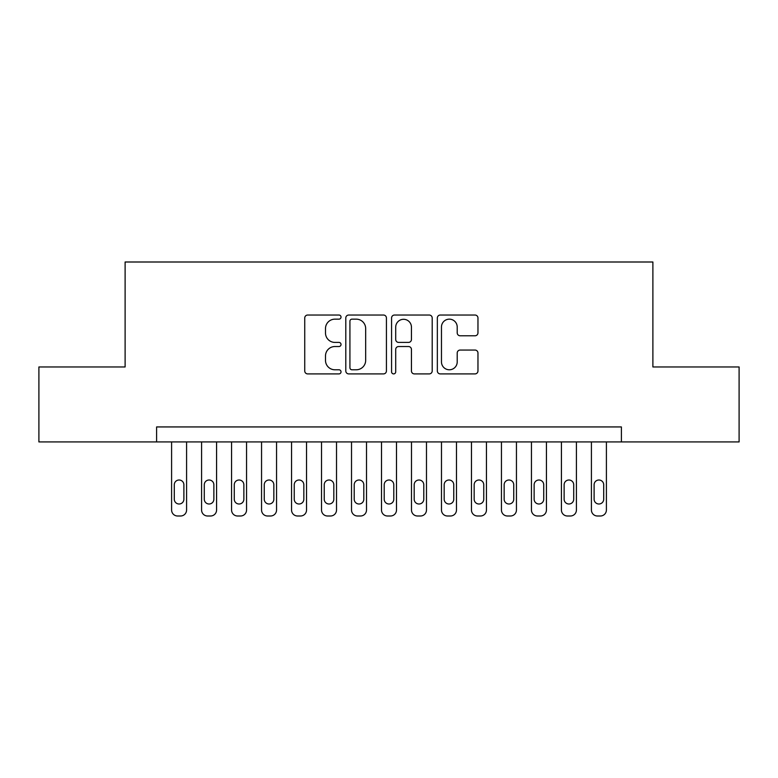 <?xml version="1.0" encoding="UTF-8"?>
<svg xmlns="http://www.w3.org/2000/svg" width="778" height="778" viewBox="0 0 778 778"><rect width="100%" height="100%" fill="white"/><g stroke="black" fill="none" stroke-linecap="round" stroke-linejoin="round"><path stroke-width="1.17" d="M341.027 317.093A2.062 2.062 0 0 0 338.965 315.032L307.689 315.032A2.947 2.947 0 0 0 304.743 317.978L304.743 370.96A2.947 2.947 0 0 0 307.689 373.907L338.965 373.907A2.062 2.062 0 0 0 341.027 371.845A2.062 2.062 0 0 0 338.965 369.783L334.91 369.783A9.424 9.424 0 0 1 325.496 360.36L325.496 355.945A9.424 9.424 0 0 1 334.91 346.531L338.965 346.531A2.062 2.062 0 0 0 341.027 344.469A2.062 2.062 0 0 0 338.965 342.408L334.91 342.408A9.424 9.424 0 0 1 325.496 332.994L325.496 328.579A9.424 9.424 0 0 1 334.91 319.155L338.965 319.155A2.062 2.062 0 0 0 341.027 317.093M475.018 335.785A2.947 2.947 0 0 0 477.964 332.838L477.964 317.978A2.947 2.947 0 0 0 475.018 315.032L440.29 315.032A2.947 2.947 0 0 0 437.343 317.978L437.343 370.96A2.947 2.947 0 0 0 440.29 373.907L475.018 373.907A2.947 2.947 0 0 0 477.964 370.96L477.964 353.008A2.947 2.947 0 0 0 475.018 350.061L460.158 350.061A2.947 2.947 0 0 0 457.211 353.008L457.211 361.906A7.877 7.877 0 0 1 449.344 369.783A7.877 7.877 0 0 1 441.466 361.906L441.466 327.032A7.877 7.877 0 0 1 449.344 319.155A7.877 7.877 0 0 1 457.211 327.032L457.211 332.838A2.947 2.947 0 0 0 460.158 335.785L475.018 335.785M156.602 441.923L38.9 441.923L38.9 366.963L125.112 366.963L125.112 262.001L652.888 262.001L652.888 366.963L739.1 366.963L739.1 441.923L621.398 441.923L621.398 426.937L156.602 426.937L156.602 441.923L621.398 441.923M386.423 317.978A2.947 2.947 0 0 0 383.476 315.032L348.748 315.032A2.947 2.947 0 0 0 345.802 317.978L345.802 370.96A2.947 2.947 0 0 0 348.748 373.907L383.476 373.907A2.947 2.947 0 0 0 386.423 370.96L386.423 317.978M394.524 315.032L429.252 315.032A2.947 2.947 0 0 1 432.198 317.978L432.198 370.96A2.947 2.947 0 0 1 429.252 373.907L414.392 373.907A2.947 2.947 0 0 1 411.445 370.96L411.445 349.478A2.947 2.947 0 0 0 408.499 346.531L398.637 346.531A2.947 2.947 0 0 0 395.701 349.478L395.701 371.845A2.062 2.062 0 0 1 393.639 373.907A2.062 2.062 0 0 1 391.577 371.845L391.577 317.978A2.947 2.947 0 0 1 394.524 315.032M351.987 319.155A2.062 2.062 0 0 0 349.925 321.217L349.925 367.722A2.062 2.062 0 0 0 351.987 369.783L356.256 369.783A9.424 9.424 0 0 0 365.67 360.36L365.67 328.579A9.424 9.424 0 0 0 356.256 319.155L351.987 319.155M411.445 327.178A7.877 7.877 0 0 0 403.568 319.301A7.877 7.877 0 0 0 395.701 327.178L395.701 339.461A2.947 2.947 0 0 0 398.637 342.408L408.499 342.408A2.947 2.947 0 0 0 411.445 339.461L411.445 327.178M186.584 441.923L186.584 509.998A6 6 0 0 1 180.593 515.999L177.588 515.999A6 6 0 0 1 171.598 509.998L171.598 441.923M183.89 499.204L183.89 484.811A4.794 4.794 0 0 0 179.086 480.007A4.794 4.794 0 0 0 174.291 484.811L174.291 499.204A4.794 4.794 0 0 0 179.086 503.998A4.794 4.794 0 0 0 183.89 499.204M216.576 441.923L216.576 509.998A6 6 0 0 1 210.575 515.999L207.58 515.999A6 6 0 0 1 201.58 509.998L201.58 441.923M213.872 499.204L213.872 484.811A4.794 4.794 0 0 0 209.078 480.007A4.794 4.794 0 0 0 204.283 484.811L204.283 499.204A4.794 4.794 0 0 0 209.078 503.998A4.794 4.794 0 0 0 213.872 499.204M246.558 441.923L246.558 509.998A6 6 0 0 1 240.567 515.999L237.562 515.999A6 6 0 0 1 231.572 509.998L231.572 441.923M243.864 499.204L243.864 484.811A4.794 4.794 0 0 0 239.06 480.007A4.794 4.794 0 0 0 234.266 484.811L234.266 499.204A4.794 4.794 0 0 0 239.06 503.998A4.794 4.794 0 0 0 243.864 499.204M276.55 441.923L276.55 509.998A6 6 0 0 1 270.55 515.999L267.554 515.999A6 6 0 0 1 261.554 509.998L261.554 441.923M273.846 499.204L273.846 484.811A4.794 4.794 0 0 0 269.052 480.007A4.794 4.794 0 0 0 264.257 484.811L264.257 499.204A4.794 4.794 0 0 0 269.052 503.998A4.794 4.794 0 0 0 273.846 499.204M306.532 441.923L306.532 509.998A6 6 0 0 1 300.541 515.999L297.536 515.999A6 6 0 0 1 291.546 509.998L291.546 441.923M303.838 499.204L303.838 484.811A4.794 4.794 0 0 0 299.034 480.007A4.794 4.794 0 0 0 294.24 484.811L294.24 499.204A4.794 4.794 0 0 0 299.034 503.998A4.794 4.794 0 0 0 303.838 499.204M336.524 441.923L336.524 509.998A6 6 0 0 1 330.524 515.999L327.528 515.999A6 6 0 0 1 321.528 509.998L321.528 441.923M333.82 499.204L333.82 484.811A4.794 4.794 0 0 0 329.026 480.007A4.794 4.794 0 0 0 324.231 484.811L324.231 499.204A4.794 4.794 0 0 0 329.026 503.998A4.794 4.794 0 0 0 333.82 499.204M366.506 441.923L366.506 509.998A6 6 0 0 1 360.515 515.999L357.51 515.999A6 6 0 0 1 351.52 509.998L351.52 441.923M363.812 499.204L363.812 484.811A4.794 4.794 0 0 0 359.008 480.007A4.794 4.794 0 0 0 354.214 484.811L354.214 499.204A4.794 4.794 0 0 0 359.008 503.998A4.794 4.794 0 0 0 363.812 499.204M396.498 441.923L396.498 509.998A6 6 0 0 1 390.498 515.999L387.502 515.999A6 6 0 0 1 381.502 509.998L381.502 441.923M393.794 499.204L393.794 484.811A4.794 4.794 0 0 0 389 480.007A4.794 4.794 0 0 0 384.206 484.811L384.206 499.204A4.794 4.794 0 0 0 389 503.998A4.794 4.794 0 0 0 393.794 499.204M426.48 441.923L426.48 509.998A6 6 0 0 1 420.49 515.999L417.485 515.999A6 6 0 0 1 411.494 509.998L411.494 441.923M423.786 499.204L423.786 484.811A4.794 4.794 0 0 0 418.992 480.007A4.794 4.794 0 0 0 414.188 484.811L414.188 499.204A4.794 4.794 0 0 0 418.992 503.998A4.794 4.794 0 0 0 423.786 499.204M456.472 441.923L456.472 509.998A6 6 0 0 1 450.472 515.999L447.476 515.999A6 6 0 0 1 441.476 509.998L441.476 441.923M453.769 499.204L453.769 484.811A4.794 4.794 0 0 0 448.974 480.007A4.794 4.794 0 0 0 444.18 484.811L444.18 499.204A4.794 4.794 0 0 0 448.974 503.998A4.794 4.794 0 0 0 453.769 499.204M486.454 441.923L486.454 509.998A6 6 0 0 1 480.464 515.999L477.459 515.999A6 6 0 0 1 471.468 509.998L471.468 441.923M483.76 499.204L483.76 484.811A4.794 4.794 0 0 0 478.966 480.007A4.794 4.794 0 0 0 474.162 484.811L474.162 499.204A4.794 4.794 0 0 0 478.966 503.998A4.794 4.794 0 0 0 483.76 499.204M516.446 441.923L516.446 509.998A6 6 0 0 1 510.446 515.999L507.45 515.999A6 6 0 0 1 501.45 509.998L501.45 441.923M513.743 499.204L513.743 484.811A4.794 4.794 0 0 0 508.948 480.007A4.794 4.794 0 0 0 504.154 484.811L504.154 499.204A4.794 4.794 0 0 0 508.948 503.998A4.794 4.794 0 0 0 513.743 499.204M546.428 441.923L546.428 509.998A6 6 0 0 1 540.438 515.999L537.433 515.999A6 6 0 0 1 531.442 509.998L531.442 441.923M543.734 499.204L543.734 484.811A4.794 4.794 0 0 0 538.94 480.007A4.794 4.794 0 0 0 534.136 484.811L534.136 499.204A4.794 4.794 0 0 0 538.94 503.998A4.794 4.794 0 0 0 543.734 499.204M576.42 441.923L576.42 509.998A6 6 0 0 1 570.42 515.999L567.425 515.999A6 6 0 0 1 561.424 509.998L561.424 441.923M573.717 499.204L573.717 484.811A4.794 4.794 0 0 0 568.922 480.007A4.794 4.794 0 0 0 564.128 484.811L564.128 499.204A4.794 4.794 0 0 0 568.922 503.998A4.794 4.794 0 0 0 573.717 499.204M606.402 441.923L606.402 509.998A6 6 0 0 1 600.412 515.999L597.407 515.999A6 6 0 0 1 591.416 509.998L591.416 441.923M603.709 499.204L603.709 484.811A4.794 4.794 0 0 0 598.914 480.007A4.794 4.794 0 0 0 594.11 484.811L594.11 499.204A4.794 4.794 0 0 0 598.914 503.998A4.794 4.794 0 0 0 603.709 499.204"/></g></svg>
